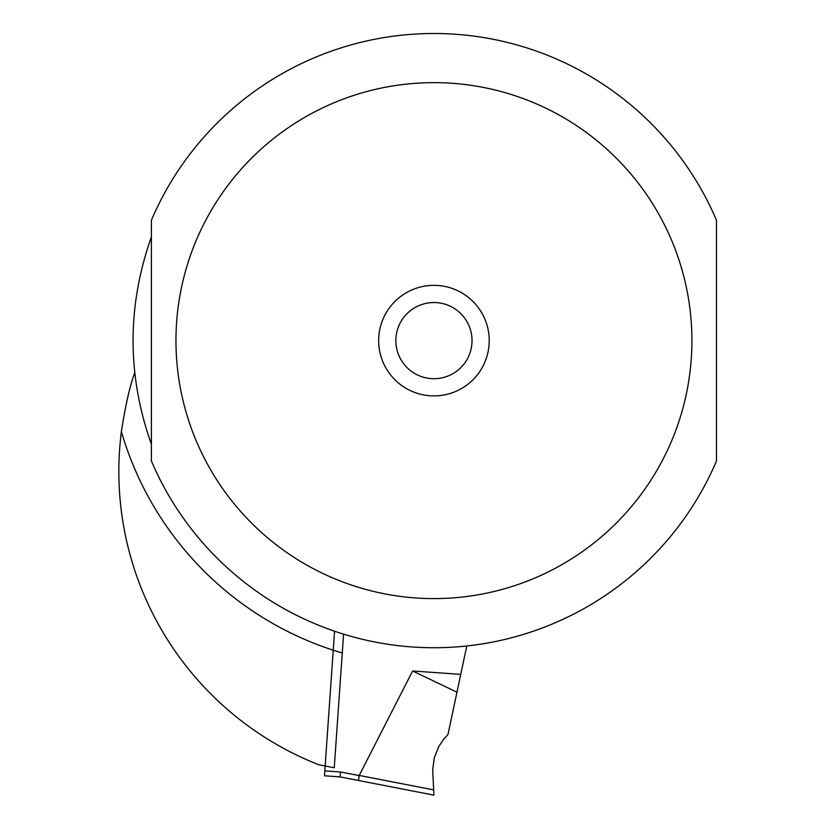 <?xml version="1.0" encoding="UTF-8"?>
<svg xmlns="http://www.w3.org/2000/svg" width="837" height="837" viewBox="0 0 837 837"><rect width="100%" height="100%" fill="white"/><g stroke="black" fill="none" stroke-linecap="round" stroke-linejoin="round"><path stroke-width="1.26" d="M433.66 789.908L432.698 769.705L434.298 757.726L438.766 746.499L443.84 738.987L447.962 734.562L456.971 692.178L412.631 670.992L359.219 775.439A38.575 4.917 -169 0 0 359.157 775.606A38.575 4.917 11 0 1 359.219 775.439L433.66 789.908L433.943 795.15L339.937 776.882L358.529 780.492L359.157 775.606L340.586 771.996L324.808 770.898L324.463 775.794L339.937 776.882L340.586 771.996M456.971 692.178L460.758 674.36L412.631 670.992M460.758 674.36L466.795 645.976M334.57 631.213L324.808 770.898M151.392 444.311C126.973 375.185 126.973 306.06 151.392 236.923L151.392 444.311M121.375 431.599A325.541 325.541 0 0 0 342.281 652.996L334.256 767.759L318.782 764.756A315.099 315.099 0 0 1 121.375 431.599C125.404 405.589 129.85 385.983 134.694 372.779M342.281 652.996L343.599 634.153M716.482 460.988L716.482 220.257A307.116 307.116 0 0 0 151.392 220.257L151.392 460.988A307.116 307.116 0 0 0 716.482 460.988A307.116 307.116 0 0 1 151.392 460.988M378.659 340.617A55.284 55.284 0 0 1 461.585 292.751A55.284 55.284 0 0 1 461.585 388.494A55.284 55.284 0 0 1 378.659 340.617M395.859 340.617A38.083 38.083 0 0 1 452.984 307.639A38.083 38.083 0 0 1 452.984 373.605A38.083 38.083 0 0 1 395.859 340.617A38.083 38.083 0 0 1 452.984 307.639A38.083 38.083 0 0 1 452.984 373.605A38.083 38.083 0 0 1 395.859 340.617M716.482 220.257A307.116 307.116 0 0 0 151.392 220.257M691.917 340.617A257.974 257.974 0 0 0 304.95 117.211A257.974 257.974 0 0 0 304.95 564.033A257.974 257.974 0 0 0 691.917 340.617"/></g></svg>
